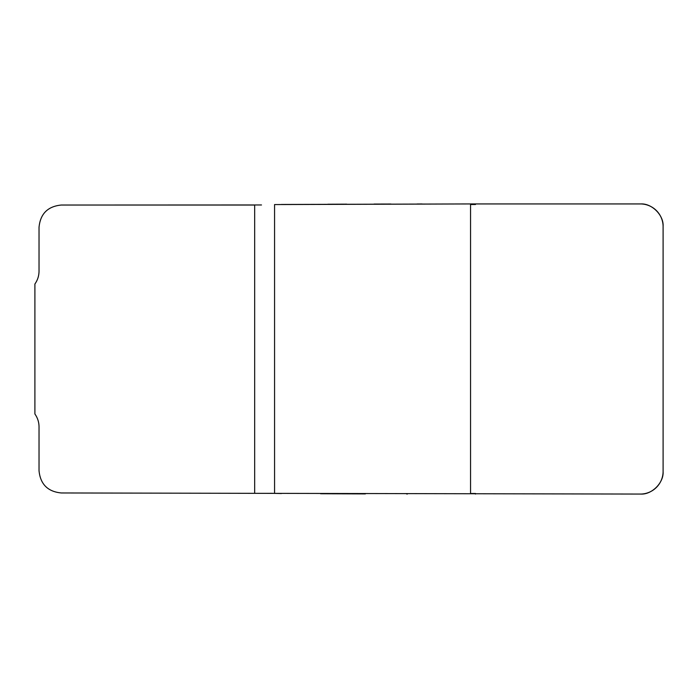 <?xml version="1.0" encoding="UTF-8"?>
<svg xmlns="http://www.w3.org/2000/svg" width="698" height="698" viewBox="0 0 698 698"><rect width="100%" height="100%" fill="white"/><g stroke="black" fill="none" stroke-linecap="round" stroke-linejoin="round"><path stroke-width="1.05" d="M281.277 204.47L468.55 203.938M422.054 203.973L417.221 203.982M390.897 204.025L374.041 204.069M346.705 204.156L327.816 204.235M270.318 493.285L281.434 493.53M320.574 493.739L365.368 493.905M406.681 494.001L407.423 494.001M254.674 205.038L254.674 492.963L254.674 205.038L61.241 205.038C47.7 206.399 40.292 213.85 39.027 227.382L39.027 271.103C38.992 275.832 37.613 280.134 34.9 283.999L34.9 414.001C37.613 417.866 38.992 422.168 39.027 426.897L39.027 470.618C40.318 484.185 47.726 491.628 61.241 492.963L640.869 494.062C651.827 494.708 663.746 482.789 663.1 471.831L663.1 226.169C663.746 215.211 651.827 203.293 640.869 203.938L470.557 203.938L640.869 203.938A22.79 22.79 0 0 1 663.1 226.169L663.1 471.831A22.79 22.79 0 0 1 640.869 494.062L61.241 492.963C47.726 491.628 40.318 484.185 39.027 470.618L39.027 426.897A22.231 22.231 0 0 0 34.9 414.001L34.9 283.999A22.231 22.231 0 0 0 39.027 271.103L39.027 227.382C40.292 213.85 47.7 206.399 61.241 205.038L261.497 204.968M470.557 203.938L274.567 204.566L274.567 493.434L274.567 204.566M475.486 203.938L475.486 204.497L470.557 204.497L470.557 493.503L475.486 493.503L475.486 494.062L475.486 493.503L470.557 493.503L470.557 204.497L475.486 204.497L475.486 203.938"/></g></svg>
